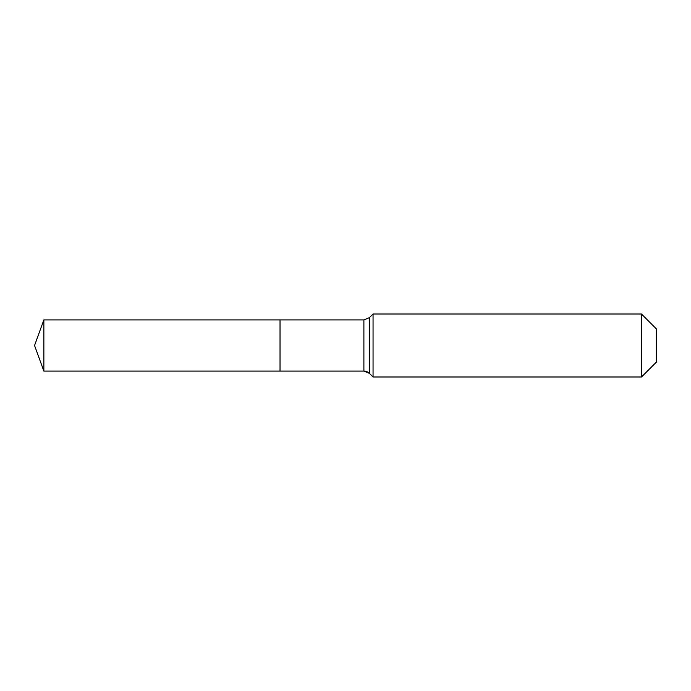 <?xml version="1.0" encoding="UTF-8"?>
<svg xmlns="http://www.w3.org/2000/svg" width="691" height="691" viewBox="0 0 691 691"><rect width="100%" height="100%" fill="white"/><g stroke="black" fill="none" stroke-linecap="round" stroke-linejoin="round"><path stroke-width="1.04" d="M656.45 362.032L641.49 376.992L373.054 376.992L369.452 373.39A7.869 7.869 0 0 0 363.889 371.084L43.861 371.084L34.55 345.5L43.861 319.916L363.889 319.916L369.452 317.61L373.054 314.008L641.49 314.008L656.45 328.968L656.45 362.032L641.49 376.992L641.49 314.008M34.55 345.5L43.861 371.084L43.861 319.916M641.49 376.992L373.054 376.992L369.452 373.39L363.889 371.084L280.028 371.084L280.028 319.916L280.028 371.084L43.861 371.084M373.054 376.992L373.054 314.008M363.889 371.084L363.889 319.916M369.452 373.39L369.452 317.61"/></g></svg>
